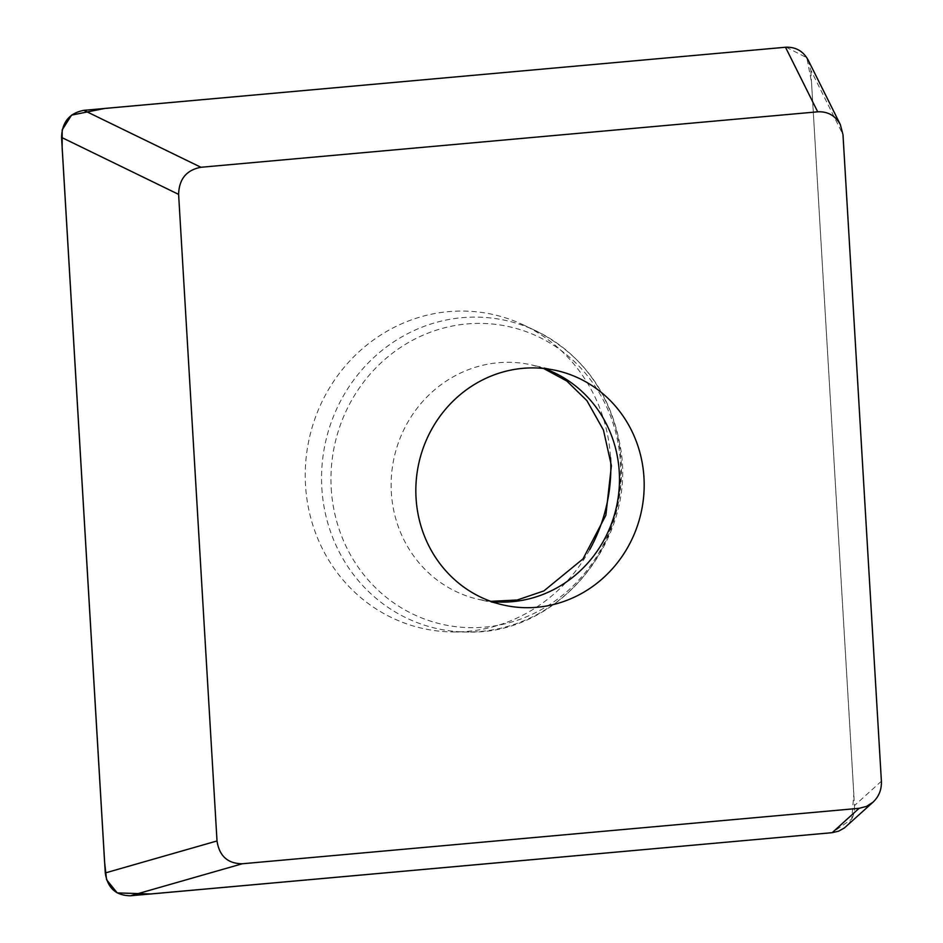 <?xml version="1.0" encoding="UTF-8"?>
<svg xmlns="http://www.w3.org/2000/svg" width="943" height="943" viewBox="0 0 943 943"><rect width="100%" height="100%" fill="white"/><g stroke="black" fill="none" stroke-linecap="round" stroke-linejoin="round"><path stroke-width="0.71" stroke-dasharray="4.71 3.54" d="M808.139 60.022L810.78 70.053L842.983 134.625M881.399 781.217L854.476 805.581L810.78 70.053M854.476 805.581C854.782 813.95 851.989 820.94 846.107 826.539M589.681 549.71A160.864 152.377 -77.2 0 1 453.996 631.963A160.864 152.377 -77.2 0 1 305.52 485.221A160.864 152.377 -77.2 0 1 523.471 324.934A160.864 152.377 -77.2 0 1 610.522 457.591M786.132 47.197L806.843 57.747L811.534 82.3L853.828 794.006L851.753 819.066L832.162 832.681M321.834 488.002A157.858 149.524 102.8 0 0 467.528 632.01A157.858 149.524 102.8 0 0 617.323 507.546A157.858 149.524 102.8 0 0 535.707 330.722A157.858 149.524 102.8 0 0 321.834 488.002M544.017 368.477A120.209 113.867 102.8 0 0 531.828 364.965A120.209 113.867 102.8 0 0 391.345 492.446A120.209 113.867 102.8 0 0 478.773 599.442A120.209 113.867 102.8 0 0 491.291 601.516M331.241 488.533A152.53 144.479 102.8 0 0 555.946 600.314A152.53 144.479 102.8 0 0 540.339 337.747A152.53 144.479 102.8 0 0 331.241 488.533M453.996 631.963L467.528 632.01C558.739 635.358 637.598 539.219 620.317 446.522C610.722 393.113 582.515 354.521 535.707 330.722L523.471 324.934M556.535 370.552L531.828 364.965L543.522 368.43M503.479 605.041L478.773 599.442L490.808 601.339"/><path stroke-width="1.41" d="M881.399 781.217L842.983 134.625L840.343 124.594C835.368 115.612 827.824 111.357 817.699 111.816L200.93 167.276C186.514 170.011 179.076 179.04 178.604 194.364L217.02 840.956C219.295 856.032 227.723 863.635 242.304 863.764L859.085 808.316L866.534 806.395L873.029 802.175C878.911 796.576 881.705 789.586 881.399 781.217M643.963 477.547A120.209 113.867 -77.2 0 1 503.479 605.041A120.209 113.867 -77.2 0 1 416.052 498.034A120.209 113.867 -77.2 0 1 556.535 370.552A120.209 113.867 -77.2 0 1 643.963 477.547M817.699 111.816L785.495 47.244L83.892 110.331L200.93 167.276M785.495 47.244C795.621 46.785 803.165 51.04 808.139 60.022L840.343 124.594M873.029 802.175L844.386 827.954L838.586 831.184L832.162 832.681L150.797 893.976L117.238 892.915L106.559 879.701L104.59 862.008L62.144 147.709L62.191 129.863L71.562 115.129L104.767 108.433L786.132 47.197M242.304 863.764L130.547 895.767L832.162 832.681L859.085 808.316M130.547 895.767C115.965 895.626 107.537 888.023 105.274 872.947L217.02 840.956M178.604 194.364L61.566 137.419L105.274 872.947M61.566 137.419C62.038 122.095 69.476 113.066 83.892 110.331M610.522 457.591A160.864 152.377 -77.2 0 1 610.534 457.791A160.864 152.377 -77.2 0 1 589.681 549.71M491.291 601.516A120.209 113.867 102.8 0 0 616.357 507.334A120.209 113.867 102.8 0 0 544.017 368.477M490.808 601.339L517.2 600.007L543.887 590.919L583.022 558.869L605.854 515.314L611.394 465.724L603.461 430.114L586.9 400.634L566.743 380.972L543.522 368.43"/></g></svg>
